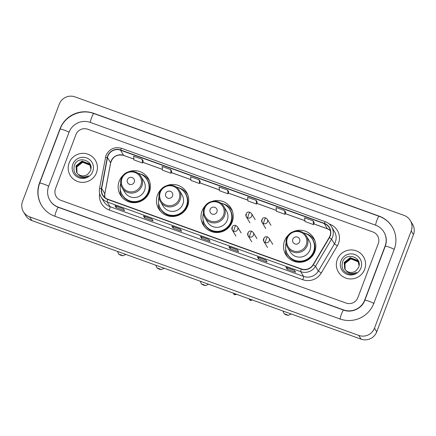 <?xml version="1.0" encoding="UTF-8"?>
<svg xmlns="http://www.w3.org/2000/svg" width="436" height="436" viewBox="0 0 436 436"><rect width="100%" height="100%" fill="white"/><g stroke="black" fill="none" stroke-linecap="round" stroke-linejoin="round"><path stroke-width="0.65" d="M289.15 234.279A16.208 15.952 -31 0 0 301.096 262.205A16.208 15.952 -31 0 0 313.582 237.903A16.208 15.952 -31 0 0 294.038 231.336M285.705 249.032A16.208 15.952 -31 0 0 285.743 251.479M286.256 254.264A16.208 15.952 -31 0 0 286.981 256.314M205.732 205.307A16.208 15.952 -31 0 0 218.512 232.453A16.208 15.952 -31 0 0 230.993 208.157A16.208 15.952 -31 0 0 212.098 201.356M203.094 219.799A16.208 15.952 -31 0 0 203.138 221.559M203.972 225.488A16.208 15.952 -31 0 0 204.397 226.567M162.05 188.499A16.208 15.952 -31 0 0 173.997 216.42A16.208 15.952 -31 0 0 186.483 192.123A16.208 15.952 -31 0 0 166.939 185.556M158.606 203.252A16.208 15.952 -31 0 0 158.644 205.699M159.156 208.484A16.208 15.952 -31 0 0 159.881 210.534M123.748 174.705A16.208 15.952 -31 0 0 135.694 202.626A16.208 15.952 -31 0 0 148.18 178.324A16.208 15.952 -31 0 0 128.642 171.757M120.303 189.453A16.208 15.952 -31 0 0 120.341 191.905M120.854 194.685A16.208 15.952 -31 0 0 121.584 196.74M149.123 180.161A16.208 15.952 -31 0 0 147.651 178.558M187.425 193.955A16.208 15.952 -31 0 0 185.954 192.352M231.941 209.989A16.208 15.952 -31 0 0 229.995 207.956M314.525 239.735A16.208 15.952 -31 0 0 313.053 238.132M69.122 162.922A14.682 14.448 -31 0 0 84.072 182.281A14.682 14.448 -31 0 0 95.38 160.279A14.682 14.448 -31 0 0 69.122 162.922A14.682 14.448 -31 0 0 84.072 182.281A14.682 14.448 -31 0 0 95.38 160.279A14.682 14.448 -31 0 0 69.122 162.922M337.284 259.513A14.682 14.448 -31 0 0 352.239 278.877A14.682 14.448 -31 0 0 363.542 256.869A14.682 14.448 -31 0 0 337.284 259.513A14.682 14.448 -31 0 0 352.239 278.877A14.682 14.448 -31 0 0 363.542 256.869A14.682 14.448 -31 0 0 337.284 259.513M107.954 156.001A9.788 9.63 149 0 1 120.516 150.186L324.275 223.581A9.788 9.63 149 0 1 329.218 237.495L313.135 264.652A9.788 9.63 149 0 1 301.314 268.936L107.806 199.23A9.788 9.63 149 0 1 101.664 188.477L107.496 157.63A9.788 9.63 149 0 1 107.954 156.001M107.73 155.919A10.033 9.875 -31 0 0 107.256 157.587L101.425 188.434A10.033 9.875 -31 0 0 107.719 199.459L301.227 269.159A10.033 9.875 -31 0 0 313.342 264.772L329.425 237.615A10.033 9.875 -31 0 0 324.357 223.352L120.598 149.957A10.033 9.875 -31 0 0 107.73 155.919M314.263 222.736L313.162 220.883L304.617 217.804L304.96 221.51L313.511 224.589L314.269 222.72M285.782 212.474L284.664 210.621L276.119 207.541L276.462 211.247L285.013 214.327L285.771 212.457M143.28 161.146L142.18 159.293L133.629 156.213L133.972 159.925L142.523 163.004L143.28 161.129M171.789 171.413L170.672 169.56L162.127 166.481L162.47 170.187L171.021 173.266L171.779 171.397M200.271 181.676L199.17 179.823L190.625 176.744L190.968 180.45L199.519 183.534L200.277 181.659M228.769 191.938L227.668 190.091L219.123 187.011L219.466 190.717L228.017 193.797L228.775 191.927M378.268 243.588A9.178 9.031 -31 0 0 372.944 231.979L87.68 129.225A9.178 9.031 -31 0 0 75.908 134.675L55.497 188.701A9.178 9.031 -31 0 0 60.822 200.309L346.086 303.064A9.178 9.031 -31 0 0 357.858 297.614L378.268 243.588A9.178 9.031 -31 0 0 372.944 231.979L87.68 129.225A9.178 9.031 -31 0 0 75.908 134.675L55.497 188.701A9.178 9.031 -31 0 0 60.822 200.309L346.086 303.064A9.178 9.031 -31 0 0 357.858 297.614L378.268 243.588M265.971 260.09L267.088 261.949L258.537 258.87L257.42 257.011L265.971 260.09M294.469 270.358L295.586 272.217L287.035 269.132L285.918 267.279L294.469 270.358M180.477 229.298L181.594 231.156L173.048 228.077L171.931 226.219L180.477 229.298L171.98 226.246A2.447 0.338 -70.2 0 1 171.958 226.246A2.447 0.338 -70.2 0 1 171.931 226.219M151.979 219.036L153.096 220.889L144.55 217.809L143.433 215.951L151.979 219.036M123.481 208.768L124.598 210.626L116.052 207.547L114.935 205.688L123.481 208.768M237.473 249.828L238.59 251.686L230.039 248.607L228.922 246.749L237.473 249.828M208.975 239.56L210.092 241.419L201.541 238.339L200.424 236.481L208.975 239.56M256.166 200.353L247.621 197.274L247.964 200.98L256.515 204.064L257.273 202.19L256.166 200.353L256.515 204.064M201.541 238.339L202.021 237.075M200.456 236.508L208.986 239.582L200.478 236.514A2.447 0.338 -70.2 0 1 200.456 236.508A2.447 0.338 -70.2 0 1 200.424 236.481M230.039 248.607L230.519 247.337M228.955 246.776L237.484 249.85L228.976 246.776A2.447 0.338 -70.2 0 1 228.955 246.776A2.447 0.338 -70.2 0 1 228.922 246.749M116.052 207.547L116.526 206.277M114.962 205.716L123.497 208.79L114.984 205.716A2.447 0.338 -70.2 0 1 114.962 205.716A2.447 0.338 -70.2 0 1 114.935 205.688M144.55 217.809L145.025 216.545M151.99 219.046L143.482 215.984A2.447 0.338 -70.2 0 1 143.46 215.978A2.447 0.338 -70.2 0 1 143.433 215.951M173.048 228.077L173.523 226.807M287.035 269.132L287.515 267.868M285.951 267.306L294.48 270.38L285.972 267.306A2.447 0.338 -70.2 0 1 285.951 267.306A2.447 0.338 -70.2 0 1 285.918 267.279M258.537 258.87L259.017 257.605M257.453 257.038L265.982 260.112L257.474 257.044A2.447 0.338 -70.2 0 1 257.453 257.038A2.447 0.338 -70.2 0 1 257.42 257.011M227.668 190.091L228.017 193.797M199.17 179.823L199.519 183.534M170.672 169.56L171.021 173.266M142.18 159.293L142.523 163.004M284.664 210.621L285.013 214.327M313.162 220.883L313.511 224.589M364.698 300.077L385.108 246.051A16.514 16.252 -31 0 0 375.521 225.156L90.263 122.402A16.514 16.252 -31 0 0 69.068 132.212L48.658 186.237A16.514 16.252 -31 0 0 58.244 207.133L343.503 309.887A16.514 16.252 -31 0 0 364.698 300.077L364.834 300.3M411.23 230.911A12.235 12.039 -31 0 0 404.128 215.428L74.981 96.868A12.235 12.039 -31 0 0 59.28 104.139L22.536 201.378A12.235 12.039 -31 0 0 29.637 216.856L358.79 335.42A12.235 12.039 -31 0 0 374.486 328.15L411.23 230.911L413.464 234.623A12.235 12.039 -31 0 0 412.543 224.208L410.309 220.496M23.457 211.792L25.691 215.504A12.235 12.039 -31 0 0 31.872 220.572L361.019 339.132A12.235 12.039 -31 0 0 376.72 331.861L413.464 234.623M394.231 249.338A26.302 25.888 -31 0 0 392.253 226.943A26.302 25.888 -31 0 0 378.96 216.054L93.696 113.306A26.302 25.888 -31 0 0 59.95 128.931L39.534 182.951A26.302 25.888 -31 0 0 41.513 205.345A26.302 25.888 -31 0 0 54.805 216.234L340.069 318.983A26.302 25.888 -31 0 0 373.816 303.358L394.231 249.338M76.921 172.847L76.725 167.026L82.677 162.252L90.148 165.288M76.976 172.912L76.818 167.173C78.927 163.026 82.251 161.571 86.802 162.813A7.646 7.526 -31 0 1 90.17 165.337M76.725 172.563L76.371 166.438L82.322 161.663L89.505 164.328L89.99 164.982M76.774 172.634L76.464 166.585L82.409 161.81L89.593 164.476L90.029 165.053M77.483 173.512A7.646 7.526 -31 0 0 88.203 173.833L90.361 170.912C94.906 160.835 78.011 154.987 74.507 165.053C72.768 171.272 74.965 175.414 81.096 177.485C83.766 177.904 86.219 177.343 88.454 175.812C84.028 177.866 80.371 177.103 77.483 173.512L76.54 172.275L76.017 165.849L81.968 161.075L89.151 163.74L89.821 164.683L90.906 168.961M76.583 172.345L76.109 165.996L82.055 161.222L89.238 163.887L89.865 164.754M72.828 164.252A10.704 10.535 -31 0 0 79.041 177.801A10.704 10.535 -31 0 0 92.775 171.441A10.704 10.535 -31 0 0 86.562 157.897A10.704 10.535 -31 0 0 72.828 164.252M121.028 255.36L122.81 255.812L120.636 254.711L118.832 254.308L121.028 255.36M134.25 182.161A3.668 3.613 -31 0 0 132.119 177.517A3.668 3.613 -31 0 0 127.41 179.697A3.668 3.613 -31 0 0 129.541 184.341A3.668 3.613 -31 0 0 134.25 182.161M121.355 178.542A11.009 10.835 -31 0 0 122.184 187.916L124.86 192.363A11.009 10.835 -31 0 0 144.55 190.379A11.009 10.835 -31 0 0 143.727 181.005L141.046 176.558C136.909 168.819 124.042 170.084 121.344 178.488C120.183 181.768 120.461 184.913 122.184 187.916A11.009 10.835 -31 0 0 141.874 185.932A11.009 10.835 -31 0 0 141.046 176.558M120.701 183.54A14.53 14.295 -31 0 0 135.885 201.53A14.53 14.295 -31 0 0 137.874 173.206M122.178 194.734L122.293 194.919A14.53 14.295 -31 0 0 148.273 192.303A14.53 14.295 -31 0 0 147.183 179.937L147.074 179.752M122.271 197.541A15.903 15.652 149 0 1 120.151 192.167L120.745 191.366M140.196 173.915A15.903 15.652 149 0 1 149.515 181.142L149.341 180.847M159.325 269.159L161.113 269.606L158.938 268.505L157.134 268.102L159.325 269.159M172.547 195.96A3.668 3.613 -31 0 0 170.416 191.317A3.668 3.613 -31 0 0 165.707 193.497A3.668 3.613 -31 0 0 167.838 198.14A3.668 3.613 -31 0 0 172.547 195.96M159.658 192.336A11.009 10.835 -31 0 0 160.481 201.71L163.162 206.157A11.009 10.835 -31 0 0 182.853 204.179A11.009 10.835 -31 0 0 182.025 194.805L179.349 190.358C175.212 182.613 162.345 183.878 159.647 192.281C158.486 195.568 158.764 198.707 160.481 201.71A11.009 10.835 -31 0 0 180.177 199.726A11.009 10.835 -31 0 0 179.349 190.358M159.004 197.334A14.53 14.295 -31 0 0 174.187 215.324A14.53 14.295 -31 0 0 176.177 187M160.481 208.528L160.595 208.713A14.53 14.295 -31 0 0 186.575 206.097A14.53 14.295 -31 0 0 185.485 193.731L185.376 193.546M160.573 211.34A15.903 15.652 149 0 1 158.453 205.961L159.047 205.165M178.498 187.709A15.903 15.652 149 0 1 187.818 194.941M203.726 285.149L205.514 285.602L203.334 284.501L201.53 284.098L203.726 285.149M216.948 211.951A3.668 3.613 -31 0 0 214.817 207.307A3.668 3.613 -31 0 0 210.108 209.487A3.668 3.613 -31 0 0 212.239 214.131A3.668 3.613 -31 0 0 216.948 211.951M204.053 208.332A11.009 10.835 -31 0 0 204.882 217.706L207.558 222.153A11.009 10.835 -31 0 0 227.254 220.169A11.009 10.835 -31 0 0 226.426 210.795L223.75 206.348C219.613 198.609 206.74 199.873 204.043 208.277C202.882 211.558 203.165 214.703 204.882 217.706A11.009 10.835 -31 0 0 224.573 215.722A11.009 10.835 -31 0 0 223.75 206.348M203.405 213.329A14.53 14.295 -31 0 0 218.589 231.314A14.53 14.295 -31 0 0 220.572 202.996M204.882 224.524L204.991 224.709A14.53 14.295 -31 0 0 230.976 222.093A14.53 14.295 -31 0 0 229.886 209.727L229.772 209.542M204.795 227.047L204.789 227.042A15.903 15.652 149 0 1 204.789 227.042A15.903 15.652 149 0 1 202.849 221.957L203.449 221.156M222.9 203.705A15.903 15.652 149 0 1 232.481 211.411M286.425 314.939L288.212 315.392L286.038 314.291L284.234 313.887L286.425 314.939M299.646 241.74A3.668 3.613 -31 0 0 297.521 237.097A3.668 3.613 -31 0 0 292.812 239.277A3.668 3.613 -31 0 0 294.938 243.92A3.668 3.613 -31 0 0 299.646 241.74M286.757 238.121A11.009 10.835 -31 0 0 287.58 247.495L290.262 251.943A11.009 10.835 -31 0 0 309.952 249.959A11.009 10.835 -31 0 0 309.124 240.585L306.448 236.138C302.312 228.393 289.444 229.663 286.746 238.067C285.585 241.348 285.863 244.492 287.58 247.495A11.009 10.835 -31 0 0 307.276 245.512A11.009 10.835 -31 0 0 306.448 236.138M286.103 243.119A14.53 14.295 -31 0 0 301.287 261.104A14.53 14.295 -31 0 0 303.276 232.786M287.58 254.313L287.695 254.499A14.53 14.295 -31 0 0 313.675 251.883A14.53 14.295 -31 0 0 312.585 239.511L312.476 239.326M287.673 257.12A15.903 15.652 149 0 1 285.553 251.746L286.147 250.945M305.598 233.489A15.903 15.652 149 0 1 314.917 240.721M345.089 269.437L344.892 263.622L350.838 258.848L358.31 261.878M345.138 269.508L344.98 263.769C347.089 259.616 350.419 258.161 354.964 259.404A7.646 7.526 -31 0 1 358.338 261.932M344.887 269.159L344.538 263.033L350.484 258.259L357.667 260.919L358.152 261.573M344.936 269.23L344.625 263.18L350.571 258.406L357.754 261.066L358.196 261.649M345.644 270.107A7.646 7.526 -31 0 0 356.365 270.424L358.523 267.502C363.068 257.425 346.179 251.583 342.669 261.649C340.936 267.862 343.127 272.01 349.258 274.081C351.928 274.5 354.381 273.939 356.615 272.402C352.195 274.462 348.538 273.699 345.644 270.107L344.702 268.865L344.184 262.439L350.13 257.665L357.313 260.33L357.983 261.273L359.068 265.551M344.751 268.941L344.271 262.586L350.217 257.812L357.4 260.477L358.027 261.349M340.99 260.848A10.704 10.535 -31 0 0 347.203 274.391A10.704 10.535 -31 0 0 360.937 268.031A10.704 10.535 -31 0 0 354.724 254.488A10.704 10.535 -31 0 0 340.99 260.848M120.516 150.186L123.644 155.385A9.788 9.63 -31 0 0 110.624 162.824L104.793 193.677A9.788 9.63 -31 0 0 104.847 197.519M329.202 223.979L329.616 224.126A3.057 0.425 -70.2 0 1 329.551 224.289M329.616 224.126A15.293 15.047 149 0 1 337.339 245.866L321.256 273.018A15.293 15.047 149 0 1 302.786 279.71L109.278 210.01A15.293 15.047 149 0 1 99.637 193.47M329.425 237.615L331.583 239.146L334.445 243.893A12.235 12.039 -31 0 0 334.445 231.565L331.583 226.818A12.235 12.039 149 0 1 331.583 239.146L315.495 266.298A12.235 12.039 149 0 1 300.72 271.655L107.212 201.95A3.057 0.425 -70.2 0 1 107.719 199.459M105.37 157.663A3.057 0.409 10.7 0 1 105.359 157.609A3.057 0.409 10.7 0 1 107.256 157.587M301.227 269.159A3.057 0.425 109.8 0 0 300.72 271.655L303.581 276.408A12.235 12.039 -31 0 0 318.356 271.05L334.445 243.893L337.339 245.866M313.342 264.772L315.495 266.298L318.356 271.05L321.256 273.018M99.539 188.51A3.057 0.409 10.7 0 1 99.528 188.461A3.057 0.409 10.7 0 1 101.425 188.434M109.278 210.01A3.057 0.425 -70.2 0 0 110.074 206.702L107.212 201.95A12.235 12.039 149 0 1 101.027 196.887L103.888 201.639A12.235 12.039 -31 0 0 110.074 206.702L303.581 276.408A3.057 0.425 -70.2 0 1 302.786 279.71M325.398 221.75A12.235 12.039 149 0 1 331.583 226.818C330.101 224.404 328.025 222.709 325.36 221.717L121.606 148.322A3.057 0.425 109.8 0 0 120.598 149.957M324.357 223.352A3.057 0.425 -70.2 0 1 325.36 221.717M121.639 148.354A3.057 0.425 109.8 0 0 121.606 148.322C114.434 146.501 109.207 148.916 105.932 155.57L99.528 188.461C98.994 191.459 99.495 194.271 101.027 196.887M330.357 230.486A9.788 9.63 -31 0 0 327.398 228.78L313.8 223.881M324.275 223.581L327.398 228.78A5.505 0.763 -70.2 0 0 327.469 228.84L313.784 223.908M304.878 220.665L285.302 213.613M276.38 210.403L256.804 203.35M247.882 200.135L228.306 193.083M219.39 189.873L199.808 182.82M190.892 179.605L171.31 172.552M162.394 169.342L142.812 162.29M133.896 159.075L123.644 155.385A5.505 0.763 -70.2 0 0 123.71 155.445C117.11 153.99 112.755 156.48 110.646 162.917A5.505 0.73 -169.3 0 0 110.624 162.824L107.496 157.63M101.664 188.477L104.793 193.677A5.505 0.73 -169.3 0 1 104.814 193.769L104.858 197.53M41.676 205.623C37.578 198.462 36.918 190.968 39.687 183.142L60.103 129.121C64.702 115.943 80.829 108.477 93.805 113.529L379.069 216.278A4.894 0.676 109.8 0 0 376.96 220.142A4.894 0.676 109.8 0 0 375.636 225.194M394.199 249.419A4.894 0.54 -159.3 0 0 389.392 247.228A4.894 0.54 -159.3 0 0 385.261 246.242L364.845 300.268C361.967 308.557 351.721 313.288 343.612 310.11L58.348 207.356C54.789 206.037 52.026 203.775 50.064 200.576M373.984 303.636A4.894 0.54 -159.3 0 0 368.976 301.254A4.894 0.54 -159.3 0 0 364.845 300.268M340.233 319.261A4.894 0.676 -70.2 0 1 341.508 313.969A4.894 0.676 -70.2 0 1 343.612 310.11M54.92 216.272A4.894 0.676 -70.2 0 1 56.244 211.22A4.894 0.676 -70.2 0 1 58.348 207.356M39.687 183.142A4.894 0.54 20.7 0 1 43.818 184.128A4.894 0.54 20.7 0 1 48.625 186.319M60.103 129.121A4.894 0.54 20.7 0 1 64.228 130.108A4.894 0.54 20.7 0 1 69.041 132.293M93.805 113.529A4.894 0.676 109.8 0 0 91.702 117.388A4.894 0.676 109.8 0 0 90.372 122.445M376.72 331.861L374.486 328.15M361.019 339.132L358.79 335.42M31.872 220.572L29.637 216.856M140.839 185.305A10.115 9.957 -31 0 0 134.969 172.503A10.115 9.957 -31 0 0 121.993 178.515A10.115 9.957 -31 0 0 127.862 191.311A10.115 9.957 -31 0 0 140.839 185.305M120.941 192.091A14.666 14.432 -31 0 0 142.381 200.124A14.666 14.432 -31 0 0 145.319 177.419M179.142 199.099A10.115 9.957 -31 0 0 173.272 186.303A10.115 9.957 -31 0 0 160.295 192.309A10.115 9.957 -31 0 0 166.165 205.111A10.115 9.957 -31 0 0 179.142 199.099M159.244 205.885A14.666 14.432 -31 0 0 180.684 213.918A14.666 14.432 -31 0 0 183.616 191.213M223.543 215.095A10.115 9.957 -31 0 0 217.673 202.293A10.115 9.957 -31 0 0 204.691 208.304A10.115 9.957 -31 0 0 210.566 221.101A10.115 9.957 -31 0 0 223.543 215.095M203.645 221.88A14.666 14.432 -31 0 0 225.08 229.914A14.666 14.432 -31 0 0 228.017 207.209M306.241 244.879A10.115 9.957 -31 0 0 300.371 232.083A10.115 9.957 -31 0 0 287.395 238.094A10.115 9.957 -31 0 0 293.265 250.891A10.115 9.957 -31 0 0 306.241 244.879M286.343 251.67A14.666 14.432 -31 0 0 307.783 259.703A14.666 14.432 -31 0 0 310.715 236.999M249.948 212.267A3.057 0.425 109.8 0 0 249.91 212.234A3.057 0.425 109.8 0 0 248.596 214.643A3.057 0.425 -70.2 0 0 247.801 217.951A3.057 3.008 -31 0 0 251.496 213.531L255.18 219.657M246.024 214.081A3.057 3.008 -31 0 0 247.801 217.951M233.347 293.139L233.969 294.398L234.65 294.807A1.989 0.273 109.8 0 1 234.623 294.785A1.989 0.273 -70.2 0 1 234.797 293.662M265.737 217.951A3.057 0.425 109.8 0 0 265.698 217.918A3.057 0.425 109.8 0 0 264.38 220.333A3.057 0.425 -70.2 0 0 263.589 223.641A3.057 3.008 -31 0 0 267.279 219.221L270.969 225.341M261.813 219.771A3.057 3.008 -31 0 0 263.589 223.641M249.13 298.829L249.757 300.082L250.438 300.497A1.989 0.273 109.8 0 1 250.411 300.475A1.989 0.273 -70.2 0 1 250.586 299.352M235.952 225.57A3.057 0.425 109.8 0 0 235.914 225.537A3.057 0.425 109.8 0 0 234.595 227.952A3.057 0.425 -70.2 0 0 233.805 231.26A3.057 3.008 -31 0 0 237.495 226.84L241.184 232.966M232.028 227.39A3.057 3.008 -31 0 0 233.805 231.26M251.741 231.26A3.057 0.425 109.8 0 0 251.703 231.227A3.057 0.425 109.8 0 0 250.384 233.636A3.057 0.425 -70.2 0 0 249.588 236.944A3.057 3.008 -31 0 0 253.283 232.524L256.973 238.65M247.817 233.075A3.057 3.008 -31 0 0 249.588 236.944M267.524 236.944A3.057 0.425 109.8 0 0 267.491 236.912A3.057 0.425 109.8 0 0 266.173 239.326A3.057 0.425 -70.2 0 0 265.377 242.634A3.057 3.008 -31 0 0 269.072 238.214L272.762 244.34M263.6 238.765A3.057 3.008 -31 0 0 265.377 242.634M110.646 162.917L104.814 193.769M304.884 220.703L285.286 213.645M276.386 210.441L256.788 203.378M247.888 200.173L228.295 193.115M219.39 189.911L199.797 182.853M190.892 179.643L171.299 172.585M162.394 169.381L142.801 162.323M133.896 159.113L123.71 155.445M330.357 230.502L327.469 228.84M180.493 229.32L171.958 226.246M151.995 219.052L143.46 215.978M392.422 227.221C389.239 222.049 384.786 218.403 379.069 216.278M384.04 232.268C386.579 236.694 386.983 241.348 385.261 246.242M122.81 255.812L125.9 254.439M118.832 254.308L117.502 251.414M122.254 197.53L122.091 197.252M161.113 269.606L164.203 268.238M157.134 268.102L155.805 265.208M160.557 211.324L160.394 211.051M187.807 194.925L187.644 194.647M205.514 285.602L208.604 284.228M201.53 284.098L200.2 281.204M232.443 211.302L232.045 210.637M288.212 315.392L291.303 314.018M284.234 313.887L282.904 310.993M287.656 257.109L287.493 256.831M314.906 240.705L314.743 240.427M251.496 213.531L249.91 212.234C247.049 211.498 245.828 212.986 246.253 216.687L249.942 222.812M236.715 294.355L234.65 294.807M267.279 219.221L265.698 217.918C262.837 217.188 261.616 218.67 262.041 222.371L265.726 228.497M252.504 300.044L250.438 300.497M237.495 226.84L235.914 225.537C233.053 224.807 231.832 226.289 232.257 229.995L235.941 236.116M253.283 232.524L251.703 231.227C248.842 230.491 247.621 231.979 248.046 235.68L251.73 241.806M269.072 238.214L267.491 236.912C264.625 236.181 263.409 237.664 263.835 241.364L267.519 247.49"/></g></svg>

